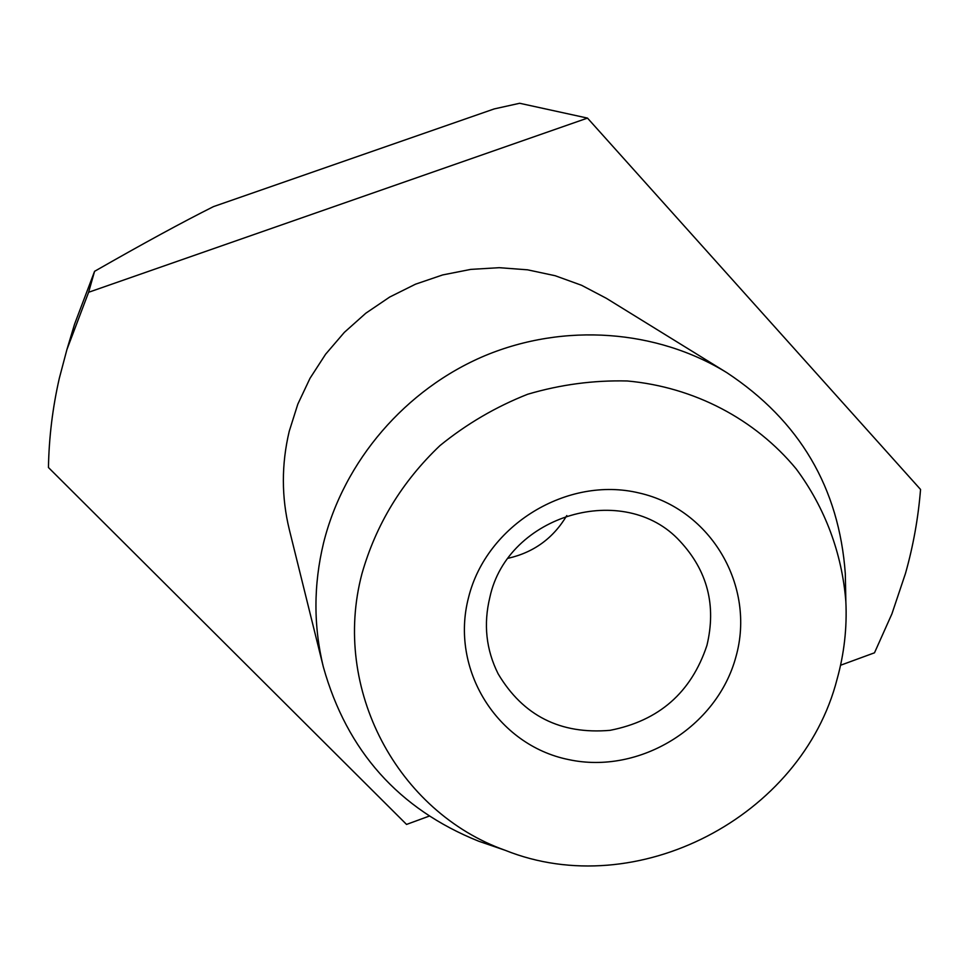 <?xml version="1.0" encoding="UTF-8"?>
<svg xmlns="http://www.w3.org/2000/svg" width="969" height="969" viewBox="0 0 969 969"><rect width="100%" height="100%" fill="white"/><g stroke="black" fill="none" stroke-linecap="round" stroke-linejoin="round"><path stroke-width="1.45" d="M323.38 667.072L289.331 529.668C281.41 497.17 281.373 464.381 289.234 431.278L297.822 404.134L310.019 378.285L325.62 354.206L344.346 332.367L365.846 313.193L389.708 297.035L415.483 284.196L442.676 274.93L470.777 269.394L499.241 267.686L527.56 269.818L555.176 275.729L581.606 285.298L606.352 298.307L726.823 372.653C656.776 329.581 564.382 322.568 484.9 355.708C405.575 389.138 343.934 460.941 323.573 542.882C313.471 584.816 313.411 626.204 323.38 667.072C346.987 751.06 398.78 809.115 478.747 841.237L493.487 846.288M361.934 573.769C331.41 689.104 397.702 812.07 505.091 850.261C636.403 903.047 801.823 817.109 837.095 679.148C844.193 653.663 847.112 627.803 845.852 601.579C842.061 553.432 825.019 507.611 796.143 468.851C755.045 419.117 694.046 387.006 627.27 380.974C593.622 380.151 560.421 384.572 527.681 394.25C495.837 406.823 466.586 423.938 439.938 445.619C402.014 481.702 376.008 524.411 361.934 573.769M508.301 558.241C533.883 552.366 553.372 538.134 566.78 515.569M489.89 597.183C483.325 624.145 486.075 649.69 498.139 673.83C523.09 715.752 560.385 734.587 610.034 730.335C659.005 720.779 691.297 692.472 706.934 645.39C716.466 605.492 707.479 570.741 679.947 541.15C624.581 480.551 507.659 514.491 489.89 597.183M735.956 656.716C717.121 727.21 639.431 775.006 568.5 759.563C497.315 745.173 449.616 669.591 468.572 597.413C486.45 525.016 567.301 475.622 639.165 492.991C711.307 509.294 755.844 586.487 735.956 656.716M840.547 665.255L874.498 652.803L891.916 613.849L905.494 573.394C913.246 545.922 918.261 517.943 920.55 489.454L587.493 118.097L88.615 292.275L66.897 349.627L59.327 378.249C52.605 407.792 48.983 437.54 48.45 467.518L406.544 824.425L429.182 816.116M88.615 292.275L94.574 271.32C143 243.619 182.644 222.046 213.495 206.603L494.178 108.928L519.663 103.271L587.493 118.097M66.897 349.627L74.54 324.24L94.574 271.32M845.61 589.309L845.307 573.733C839.106 487.782 799.607 420.752 726.823 372.653M505.091 850.261L478.747 841.237M845.852 601.579L845.307 573.733"/></g></svg>
